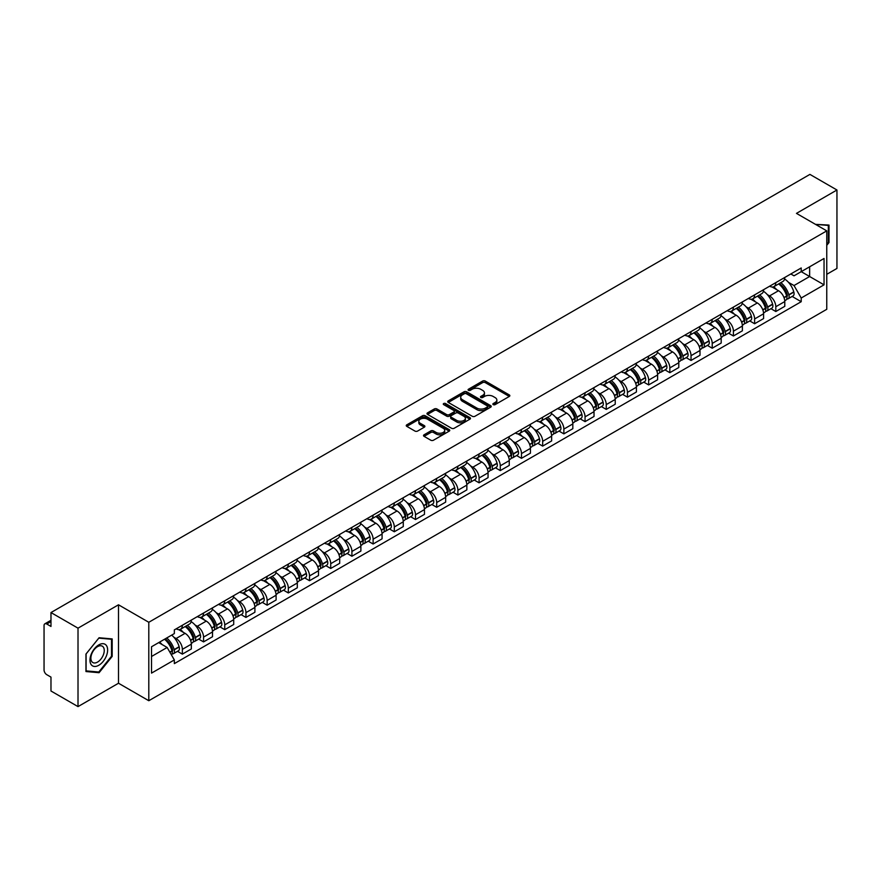<?xml version="1.0" encoding="UTF-8"?>
<svg xmlns="http://www.w3.org/2000/svg" width="881" height="881" viewBox="0 0 881 881"><rect width="100%" height="100%" fill="white"/><g stroke="black" fill="none" stroke-linecap="round" stroke-linejoin="round"><path stroke-width="1.32" d="M493.25 404.632A1.322 0.76 0 0 0 495.122 404.632L509.295 396.45A1.883 1.09 0 0 0 509.846 395.69A1.883 1.09 0 0 0 509.295 394.919L485.288 381.055A1.883 1.09 0 0 0 482.623 381.055L468.45 389.237A1.322 0.76 0 0 0 468.064 389.776A1.322 0.76 0 0 0 468.45 390.316A1.322 0.76 0 0 0 470.311 390.316L472.15 389.259A6.035 3.48 0 0 1 480.685 389.259L482.689 390.415A6.035 3.48 0 0 1 484.451 392.871A6.035 3.48 0 0 1 482.689 395.338L480.85 396.395A1.322 0.76 0 0 0 480.464 396.935A1.322 0.76 0 0 0 480.85 397.474A1.322 0.76 0 0 0 482.722 397.474L484.55 396.417A6.035 3.48 0 0 1 493.085 396.417L495.089 397.573A6.035 3.48 0 0 1 496.851 400.04A6.035 3.48 0 0 1 495.089 402.496L493.25 403.553A1.322 0.76 0 0 0 492.864 404.093A1.322 0.76 0 0 0 493.25 404.632L493.25 403.553M424.069 434.796A1.883 1.09 0 0 0 423.519 435.566A1.883 1.09 0 0 0 424.069 436.337L430.809 440.225A1.883 1.09 0 0 0 433.474 440.225L449.211 431.139A1.883 1.09 0 0 0 449.762 430.369A1.883 1.09 0 0 0 449.211 429.598L425.204 415.744A1.883 1.09 0 0 0 422.539 415.744L406.802 424.829A1.883 1.09 0 0 0 406.251 425.6A1.883 1.09 0 0 0 406.802 426.371L414.94 431.062A1.883 1.09 0 0 0 417.605 431.062L424.345 427.175A1.883 1.09 0 0 0 424.895 426.404A1.883 1.09 0 0 0 424.345 425.633L420.303 423.309A5.044 2.907 0 0 1 418.827 421.25A5.044 2.907 0 0 1 421.944 418.552A5.044 2.907 0 0 1 427.439 419.191L443.242 428.309A5.044 2.907 0 0 1 444.718 430.369A5.044 2.907 0 0 1 441.612 433.067A5.044 2.907 0 0 1 436.106 432.428L433.474 430.908A1.883 1.09 0 0 0 430.809 430.908L424.069 434.796L424.069 436.337M148.801 622.283L118.506 604.795L78.013 628.164L50.977 612.559L809.914 174.394L836.95 189.999L796.468 213.378L826.763 230.866L148.801 622.283L148.801 700.725L826.763 309.308L826.763 230.866M472.282 416.284A1.883 1.09 0 0 0 474.947 416.284L490.684 407.198A1.883 1.09 0 0 0 491.235 406.427A1.883 1.09 0 0 0 490.684 405.656L466.677 391.792A1.883 1.09 0 0 0 464.012 391.792L448.275 400.877A1.883 1.09 0 0 0 447.724 401.648A1.883 1.09 0 0 0 448.275 402.419L472.282 416.284M444.2 404.919A1.322 0.76 0 0 1 445.544 405.106L445.544 403.542L469.947 417.627A1.883 1.09 0 0 1 470.498 418.398A1.883 1.09 0 0 1 469.947 419.169L454.211 428.254A1.883 1.09 0 0 1 451.546 428.254L427.538 414.389L434.278 410.535L434.278 408.971L427.538 412.859A1.883 1.09 0 0 0 426.988 413.63A1.883 1.09 0 0 0 427.538 414.389L427.538 412.859M434.278 410.535A1.883 1.09 0 0 1 436.943 410.535L436.943 408.971A1.883 1.09 0 0 0 434.278 408.971M436.943 408.971L446.678 414.588A1.883 1.09 0 0 0 449.343 414.588L453.814 412.011A1.883 1.09 0 0 0 454.365 411.24A1.883 1.09 0 0 0 453.814 410.469L443.672 404.621A1.322 0.76 0 0 1 443.286 404.082A1.322 0.76 0 0 1 444.101 403.377A1.322 0.76 0 0 1 445.544 403.542M78.013 628.164L78.013 706.606L50.977 691.001L50.977 677.115L46.77 674.681A3.843 2.214 -120 0 1 44.05 669.978L44.05 625.576A3.843 2.214 -120 0 1 44.843 623.825L50.977 620.279M826.763 274.321L836.95 268.441L836.95 189.999M78.013 706.606L118.506 683.238L148.801 700.725M50.977 612.559L50.977 626.446L46.77 624.012A3.843 2.214 -120 0 0 44.843 623.825M775.809 282.636A8.843 5.099 60 0 1 773.981 286.611L782.945 281.424A8.843 5.099 -120 0 0 784.773 277.46M767.296 294.595L769.565 295.895A8.843 5.099 60 0 1 775.809 306.72L784.784 301.544A8.843 5.099 -120 0 0 778.529 290.719L772.108 287.008M784.784 301.544L784.784 306.324L775.809 311.511L770.952 308.702M773.981 286.611A8.843 5.099 60 0 1 769.631 286.204M775.809 306.72L775.809 311.511M754.621 294.871A8.843 5.099 60 0 1 752.781 298.846L761.757 293.67A8.843 5.099 -120 0 0 763.585 289.695M749.753 320.937L754.621 323.745L763.585 318.57L763.585 313.779A8.843 5.099 -120 0 0 757.33 302.954L750.92 299.254M752.781 298.846A8.843 5.099 60 0 1 748.432 298.45M746.108 306.83L748.365 308.13A8.843 5.099 60 0 1 754.621 318.955L754.621 323.745M733.421 307.117A8.843 5.099 60 0 1 731.593 311.081L740.558 305.905A8.843 5.099 -120 0 0 742.386 301.941M728.554 333.172L733.421 335.98L742.386 330.804L742.386 326.014A8.843 5.099 -120 0 0 736.142 315.189L729.721 311.489M731.593 311.081A8.843 5.099 60 0 1 727.243 310.685M724.909 319.065L727.177 320.365A8.843 5.099 60 0 1 733.421 331.19L733.421 335.98M712.222 319.351A8.843 5.099 60 0 1 710.394 323.316L719.359 318.14A8.843 5.099 -120 0 0 721.198 314.176M707.366 345.407L712.222 348.215L721.198 343.039L721.198 338.249A8.843 5.099 -120 0 0 714.943 327.424L708.522 323.723M710.394 323.316A8.843 5.099 60 0 1 706.044 322.92M703.721 331.3L705.978 332.611A8.843 5.099 60 0 1 712.222 343.436L712.222 348.215M691.034 331.586A8.843 5.099 60 0 1 689.206 335.551L698.17 330.375A8.843 5.099 -120 0 0 699.999 326.411M686.167 357.642L691.034 360.45L699.999 355.274L699.999 350.495A8.843 5.099 -120 0 0 693.754 339.67L687.334 335.958M689.206 335.551A8.843 5.099 60 0 1 684.856 335.154M682.522 343.535L684.779 344.845A8.843 5.099 60 0 1 691.034 355.671L691.034 360.45M669.835 343.821A8.843 5.099 60 0 1 668.007 347.786L676.971 342.61A8.843 5.099 -120 0 0 678.799 338.645M664.979 369.877L669.835 372.685L678.799 367.509L678.799 362.73A8.843 5.099 -120 0 0 672.555 351.904L666.135 348.193M668.007 347.786A8.843 5.099 60 0 1 663.657 347.389M661.323 355.77L663.591 357.08A8.843 5.099 60 0 1 669.835 367.906L669.835 372.685M648.647 356.056A8.843 5.099 60 0 1 646.808 360.032L655.783 354.845A8.843 5.099 -120 0 0 657.611 350.88M643.78 382.123L648.647 384.92L657.611 379.744L657.611 374.965A8.843 5.099 -120 0 0 651.356 364.139L644.947 360.428M646.808 360.032A8.843 5.099 60 0 1 642.458 359.624M640.135 368.016L642.392 369.315A8.843 5.099 60 0 1 648.647 380.14L648.647 384.92M627.448 368.291A8.843 5.099 60 0 1 625.62 372.267L634.584 367.091A8.843 5.099 -120 0 0 636.412 363.115M622.581 394.358L627.448 397.166L636.412 391.99L636.412 387.2A8.843 5.099 -120 0 0 630.168 376.374L623.748 372.674M625.62 372.267A8.843 5.099 60 0 1 621.27 371.859M618.936 380.251L621.193 381.55A8.843 5.099 60 0 1 627.448 392.375L627.448 397.166M606.249 380.537A8.843 5.099 60 0 1 604.421 384.501L613.385 379.326A8.843 5.099 -120 0 0 615.224 375.35M601.393 406.593L606.249 409.401L615.224 404.225L615.224 399.434A8.843 5.099 -120 0 0 608.969 388.609L602.549 384.909M604.421 384.501A8.843 5.099 60 0 1 600.071 384.105M597.747 392.486L600.005 393.785A8.843 5.099 60 0 1 606.249 404.61L606.249 409.401M585.061 392.772A8.843 5.099 60 0 1 583.233 396.736L592.197 391.56A8.843 5.099 -120 0 0 594.025 387.596M580.194 418.827L585.061 421.636L594.025 416.46L594.025 411.669A8.843 5.099 -120 0 0 587.781 400.844L581.361 397.144M583.233 396.736A8.843 5.099 60 0 1 578.872 396.34M576.548 404.72L578.806 406.031A8.843 5.099 60 0 1 585.061 416.845L585.061 421.636M563.862 405.007A8.843 5.099 60 0 1 562.034 408.971L570.998 403.795A8.843 5.099 -120 0 0 572.826 399.831M559.006 431.062L563.862 433.87L572.826 428.695L572.826 423.915A8.843 5.099 -120 0 0 566.582 413.09L560.162 409.379M562.034 408.971A8.843 5.099 60 0 1 557.684 408.575M555.349 416.955L557.618 418.266A8.843 5.099 60 0 1 563.862 429.091L563.862 433.87M542.674 417.242A8.843 5.099 60 0 1 540.835 421.206L549.81 416.03A8.843 5.099 -120 0 0 551.638 412.066M537.806 443.297L542.674 446.105L551.638 440.929L551.638 436.15A8.843 5.099 -120 0 0 545.383 425.325L538.974 421.614M540.835 421.206A8.843 5.099 60 0 1 536.485 420.81M534.161 429.19L536.419 430.501A8.843 5.099 60 0 1 542.674 441.326L542.674 446.105M521.475 429.476A8.843 5.099 60 0 1 519.647 433.452L528.611 428.265A8.843 5.099 -120 0 0 530.439 424.301M516.607 455.543L521.475 458.34L530.439 453.164L530.439 448.385A8.843 5.099 -120 0 0 524.195 437.56L517.775 433.848M519.647 433.452A8.843 5.099 60 0 1 515.297 433.045M512.962 441.425L515.22 442.736A8.843 5.099 60 0 1 521.475 453.561L521.475 458.34M500.276 441.711A8.843 5.099 60 0 1 498.448 445.687L507.412 440.511A8.843 5.099 -120 0 0 509.251 436.536M495.419 467.778L500.276 470.586L509.251 465.41L509.251 460.62A8.843 5.099 -120 0 0 502.996 449.795L496.576 446.094M498.448 445.687A8.843 5.099 60 0 1 494.098 445.279M491.774 453.671L494.032 454.97A8.843 5.099 60 0 1 500.276 465.796L500.276 470.586M479.088 453.957A8.843 5.099 60 0 1 477.26 457.922L486.224 452.746A8.843 5.099 -120 0 0 488.052 448.77M474.22 480.013L479.088 482.821L488.052 477.645L488.052 472.855A8.843 5.099 -120 0 0 481.808 462.029L475.388 458.329M477.26 457.922A8.843 5.099 60 0 1 472.899 457.525M470.575 465.906L472.833 467.205A8.843 5.099 60 0 1 479.088 478.031L479.088 482.821M457.889 466.192A8.843 5.099 60 0 1 456.061 470.157L465.025 464.981A8.843 5.099 -120 0 0 466.853 461.016M453.032 492.248L457.889 495.056L466.853 489.88L466.853 485.09A8.843 5.099 -120 0 0 460.609 474.264L454.189 470.564M456.061 470.157A8.843 5.099 60 0 1 451.711 469.76M449.376 478.141L451.645 479.44A8.843 5.099 60 0 1 457.889 490.265L457.889 495.056M436.701 478.427A8.843 5.099 60 0 1 434.862 482.392L443.837 477.216A8.843 5.099 -120 0 0 445.665 473.251M431.833 504.483L436.701 507.291L445.665 502.115L445.665 497.336A8.843 5.099 -120 0 0 439.41 486.51L432.989 482.799M434.862 482.392A8.843 5.099 60 0 1 430.512 481.995M428.188 490.376L430.446 491.686A8.843 5.099 60 0 1 436.701 502.511L436.701 507.291M415.502 490.662A8.843 5.099 60 0 1 413.674 494.626L422.638 489.451A8.843 5.099 -120 0 0 424.466 485.486M410.634 516.718L415.502 519.526L424.466 514.35L424.466 509.57A8.843 5.099 -120 0 0 418.222 498.745L411.801 495.034M413.674 494.626A8.843 5.099 60 0 1 409.324 494.23M406.989 502.611L409.247 503.921A8.843 5.099 60 0 1 415.502 514.746L415.502 519.526M394.303 502.897A8.843 5.099 60 0 1 392.474 506.861L401.439 501.685A8.843 5.099 -120 0 0 403.278 497.721M389.446 528.952L394.303 531.761L403.278 526.585L403.278 521.805A8.843 5.099 -120 0 0 397.023 510.98L390.602 507.269M392.474 506.861A8.843 5.099 60 0 1 388.125 506.465M385.801 514.845L388.058 516.156A8.843 5.099 60 0 1 394.303 526.981L394.303 531.761M373.115 515.132A8.843 5.099 60 0 1 371.286 519.107L380.251 513.931A8.843 5.099 -120 0 0 382.079 509.956M368.247 541.198L373.115 544.006L382.079 538.82L382.079 534.04A8.843 5.099 -120 0 0 375.824 523.215L369.414 519.515M371.286 519.107A8.843 5.099 60 0 1 366.925 518.7M364.602 527.091L366.859 528.391A8.843 5.099 60 0 1 373.115 539.216L373.115 544.006M351.915 527.378A8.843 5.099 60 0 1 350.087 531.342L359.052 526.166A8.843 5.099 -120 0 0 360.88 522.191M347.059 553.433L351.915 556.241L360.88 551.066L360.88 546.275A8.843 5.099 -120 0 0 354.636 535.45L348.215 531.75M350.087 531.342A8.843 5.099 60 0 1 345.737 530.946M343.403 539.326L345.671 540.626A8.843 5.099 60 0 1 351.915 551.451L351.915 556.241M330.716 539.613A8.843 5.099 60 0 1 328.888 543.577L337.864 538.401A8.843 5.099 -120 0 0 339.692 534.437M325.86 565.668L330.727 568.476L339.692 563.3L339.692 558.51A8.843 5.099 -120 0 0 333.436 547.685L327.016 543.984M328.888 543.577A8.843 5.099 60 0 1 324.538 543.181M322.215 551.561L324.472 552.861A8.843 5.099 60 0 1 330.727 563.686L330.727 568.476M309.528 551.847A8.843 5.099 60 0 1 307.7 555.812L316.664 550.636A8.843 5.099 -120 0 0 318.493 546.672M304.661 577.903L309.528 580.711L318.493 575.535L318.493 570.745A8.843 5.099 -120 0 0 312.248 559.931L305.828 556.219M307.7 555.812A8.843 5.099 60 0 1 303.35 555.415M301.016 563.796L303.273 565.106A8.843 5.099 60 0 1 309.528 575.932L309.528 580.711M288.329 564.082A8.843 5.099 60 0 1 286.501 568.047L295.465 562.871A8.843 5.099 -120 0 0 297.304 558.906M283.473 590.138L288.329 592.946L297.304 587.77L297.304 582.991A8.843 5.099 -120 0 0 291.049 572.165L284.629 568.454M286.501 568.047A8.843 5.099 60 0 1 282.151 567.65M279.828 576.031L282.085 577.341A8.843 5.099 60 0 1 288.329 588.167L288.329 592.946M267.141 576.317A8.843 5.099 60 0 1 265.302 580.282L274.277 575.106A8.843 5.099 -120 0 0 276.105 571.141M262.274 602.373L267.141 605.181L276.105 600.005L276.105 595.226A8.843 5.099 -120 0 0 269.85 584.4L263.441 580.689M265.302 580.282A8.843 5.099 60 0 1 260.952 579.885M258.629 588.266L260.886 589.576A8.843 5.099 60 0 1 267.141 600.402L267.141 605.181M245.942 588.552A8.843 5.099 60 0 1 244.114 592.528L253.078 587.352A8.843 5.099 -120 0 0 254.906 583.376M241.086 614.619L245.942 617.427L254.906 612.24L254.906 607.461A8.843 5.099 -120 0 0 248.662 596.635L242.242 592.935M244.114 592.528A8.843 5.099 60 0 1 239.764 592.12M237.43 600.512L239.698 601.811A8.843 5.099 60 0 1 245.942 612.636L245.942 617.427M224.743 600.787A8.843 5.099 60 0 1 222.915 604.762L231.89 599.587A8.843 5.099 -120 0 0 233.718 595.611M219.887 626.854L224.743 629.662L233.718 624.486L233.718 619.695A8.843 5.099 -120 0 0 227.463 608.87L221.043 605.17M222.915 604.762A8.843 5.099 60 0 1 218.565 604.366M216.241 612.747L218.499 614.046A8.843 5.099 60 0 1 224.743 624.871L224.743 629.662M203.555 613.033A8.843 5.099 60 0 1 201.727 616.997L210.691 611.821A8.843 5.099 -120 0 0 212.519 607.857M198.688 639.088L203.555 641.897L212.519 636.721L212.519 631.93A8.843 5.099 -120 0 0 206.275 621.105L199.855 617.405M201.727 616.997A8.843 5.099 60 0 1 197.377 616.601M195.042 624.981L197.3 626.281A8.843 5.099 60 0 1 203.555 637.106L203.555 641.897M182.356 625.268A8.843 5.099 60 0 1 180.528 629.232L189.492 624.056A8.843 5.099 -120 0 0 191.331 620.092M177.499 651.323L182.356 654.131L191.331 648.956L191.331 644.165A8.843 5.099 -120 0 0 185.076 633.34L178.656 629.64M180.528 629.232A8.843 5.099 60 0 1 176.178 628.836M173.843 637.216L176.112 638.527A8.843 5.099 60 0 1 182.356 649.352L182.356 654.131M790.83 273.969L794.012 275.819L824.043 258.474L809.639 266.789L809.639 276.524L794.012 285.543L788.495 282.349M151.521 656.488L167.148 647.469L174.339 659.935L151.521 673.117L151.521 646.753L174.339 633.582L174.339 629.893L801.214 267.967L801.214 271.656L824.043 284.838L801.214 298.009L794.012 285.543M824.043 258.474L824.043 284.838M174.339 659.935L174.339 663.624L801.214 301.698L801.214 298.009M826.763 245.336L828.999 242.55L828.999 225.073L815.509 224.369L828.327 225.415L828.327 242.352L826.763 244.301M118.506 604.795L118.506 683.238M85.964 671.542L99.079 672.71L112.184 656.4L112.184 638.923L99.079 637.745L85.964 654.054L85.964 671.542M167.148 647.469L158.723 642.601M792.14 296.457L801.214 301.698M828.327 242.154L828.999 242.55M97.692 671.917L99.079 672.71M111.502 656.004L112.184 656.4M493.778 404.82L495.089 404.071A6.035 3.48 0 0 0 496.851 401.604L496.851 400.04M484.451 392.871L484.451 394.446A6.035 3.48 0 0 1 482.689 396.913L481.378 397.661M509.295 394.919L509.295 396.45L485.288 382.629A1.883 1.09 0 0 0 482.623 382.629L468.978 390.503M490.684 405.656L490.684 407.198L466.677 393.367A1.883 1.09 0 0 0 464.012 393.367L448.308 402.441M487.347 406.967A1.322 0.76 0 0 0 487.744 406.427A1.322 0.76 0 0 0 487.347 405.888L466.28 393.719A1.322 0.76 0 0 0 464.419 393.719L462.481 394.842A6.035 3.48 0 0 0 460.708 397.298A6.035 3.48 0 0 0 462.481 399.765L476.885 408.079A6.035 3.48 0 0 0 485.42 408.079L487.347 406.967L487.347 408.531A1.322 0.76 0 0 0 487.744 407.991L487.744 406.427M460.708 397.298L460.708 398.873A6.035 3.48 0 0 0 462.481 401.34L462.481 399.765M487.347 408.531L485.42 409.654A6.035 3.48 0 0 1 476.885 409.654L462.481 401.34M436.943 410.535L446.678 416.151A1.883 1.09 0 0 0 449.343 416.151L453.814 413.574A1.883 1.09 0 0 0 454.365 412.804L454.365 411.24M445.544 405.106L469.925 419.18M456.776 420.424A5.044 2.907 0 0 0 462.283 421.052A5.044 2.907 0 0 0 465.388 418.365A5.044 2.907 0 0 0 463.913 416.306L458.351 413.09A1.883 1.09 0 0 0 455.675 413.09L451.215 415.667A1.883 1.09 0 0 0 450.665 416.438A1.883 1.09 0 0 0 451.215 417.209L456.776 420.424L456.776 421.988A5.044 2.907 0 0 0 462.283 422.616A5.044 2.907 0 0 0 465.388 419.929L465.388 418.365M450.665 416.438L450.665 418.001A1.883 1.09 0 0 0 451.215 418.772L451.215 417.209M456.776 421.988L451.215 418.772M444.718 430.369L444.718 431.943A5.044 2.907 0 0 1 441.612 434.63A5.044 2.907 0 0 1 436.106 434.003L433.474 432.483A1.883 1.09 0 0 0 430.809 432.483L424.102 436.348M418.827 421.25L418.827 422.814A5.044 2.907 0 0 0 420.303 424.873L420.303 423.309M424.312 427.186L420.303 424.873M449.211 429.598L449.211 431.139L425.204 417.308A1.883 1.09 0 0 0 422.539 417.308L406.824 426.382M779.145 283.627A12.103 6.993 60 0 1 779.211 283.66A12.103 6.993 60 0 1 787.173 294.518L787.24 294.772A2.357 1.355 60 0 1 786.876 296.622A2.357 1.355 60 0 1 786.821 296.644M778.617 283.924A14.603 8.436 60 0 1 786.645 295.983L786.711 296.225A4.857 2.797 60 0 1 785.951 300.036L784.74 300.74M786.777 298.967A4.857 2.797 -120 0 0 788.121 298.78A4.857 2.797 -120 0 0 788.891 294.97L788.814 294.728A14.603 8.436 -120 0 0 780.786 282.68M784.597 279.013A14.603 8.436 60 0 1 793.77 291.864L793.847 292.107A4.857 2.797 60 0 1 793.076 295.917L788.121 298.78M773.639 286.777A14.603 8.436 60 0 1 776.69 289.651M783.782 289.673L785.643 290.752M827.479 224.93L828.327 225.415M106.447 645.564A12.488 7.213 120 0 0 94.388 648.79A12.488 7.213 120 0 0 91.15 664.582A12.488 7.213 120 0 0 103.22 661.356A12.488 7.213 120 0 0 106.447 645.564M103.352 647.15A9.46 5.462 120 0 0 102.295 646.169A9.46 5.462 120 0 0 93.496 650.585A9.46 5.462 120 0 0 91.778 661.565A9.46 5.462 120 0 0 92.835 662.545A9.46 5.462 120 0 0 101.634 658.129A9.46 5.462 120 0 0 103.352 647.15M98.804 672.016L86.096 670.882L86.096 653.933L98.804 638.13L111.502 639.265L111.502 656.213L98.804 672.016M110.665 638.78L111.502 639.265M757.957 295.862A12.103 6.993 60 0 1 758.012 295.895A12.103 6.993 60 0 1 765.974 306.753L766.052 307.006A2.357 1.355 60 0 1 765.677 308.857A2.357 1.355 60 0 1 765.622 308.89M757.418 296.17A14.603 8.436 60 0 1 765.446 308.218L765.523 308.471A4.857 2.797 60 0 1 764.752 312.27L763.552 312.975M765.578 311.202A4.857 2.797 -120 0 0 766.922 311.015A4.857 2.797 -120 0 0 767.692 307.216L767.626 306.962A14.603 8.436 -120 0 0 759.598 294.915M763.398 291.248A14.603 8.436 60 0 1 772.582 304.099L772.648 304.352A4.857 2.797 60 0 1 771.888 308.152L766.922 311.015M752.44 299.011A14.603 8.436 60 0 1 755.491 301.897M762.594 301.908L764.455 302.987M736.758 308.097A12.103 6.993 60 0 1 736.813 308.13A12.103 6.993 60 0 1 744.786 318.999L744.852 319.241A2.357 1.355 60 0 1 744.478 321.091A2.357 1.355 60 0 1 744.434 321.125M736.23 308.405A14.603 8.436 60 0 1 744.258 320.453L744.324 320.706A4.857 2.797 60 0 1 743.553 324.516L742.353 325.21M744.39 323.437A4.857 2.797 -120 0 0 745.733 323.261A4.857 2.797 -120 0 0 746.493 319.451L746.427 319.197A14.603 8.436 -120 0 0 738.399 307.15M742.209 303.482A14.603 8.436 60 0 1 751.383 316.334L751.46 316.587A4.857 2.797 60 0 1 750.689 320.398L745.733 323.261M731.252 311.246A14.603 8.436 60 0 1 734.302 314.132M741.395 314.154L743.256 315.222M715.559 320.332A12.103 6.993 60 0 1 715.625 320.365A12.103 6.993 60 0 1 723.587 331.234L723.664 331.487A2.357 1.355 60 0 1 723.29 333.326A2.357 1.355 60 0 1 723.235 333.359M715.031 320.64A14.603 8.436 60 0 1 723.059 332.688L723.125 332.941A4.857 2.797 60 0 1 722.365 336.751L721.154 337.445M723.191 335.672A4.857 2.797 -120 0 0 724.534 335.496A4.857 2.797 -120 0 0 725.305 331.685L725.228 331.432A14.603 8.436 -120 0 0 717.211 319.385M721.01 315.728A14.603 8.436 60 0 1 730.195 328.569L730.261 328.822A4.857 2.797 60 0 1 729.501 332.633L724.534 335.496M710.053 323.481A14.603 8.436 60 0 1 713.103 326.366M720.206 326.388L722.068 327.457M694.371 332.566A12.103 6.993 60 0 1 694.426 332.611A12.103 6.993 60 0 1 702.399 343.469L702.465 343.722A2.357 1.355 60 0 1 702.091 345.572A2.357 1.355 60 0 1 702.036 345.594M693.843 332.875A14.603 8.436 60 0 1 701.86 344.923L701.937 345.176A4.857 2.797 60 0 1 701.166 348.986L699.966 349.68M702.003 347.907A4.857 2.797 -120 0 0 703.346 347.731A4.857 2.797 -120 0 0 704.106 343.92L704.04 343.667A14.603 8.436 -120 0 0 696.012 331.619M699.811 327.963A14.603 8.436 60 0 1 708.996 340.804L709.073 341.057A4.857 2.797 60 0 1 708.302 344.867L703.346 347.731M688.854 335.727A14.603 8.436 60 0 1 691.904 338.601M699.007 338.623L700.869 339.692M673.172 344.812A12.103 6.993 60 0 1 673.238 344.845A12.103 6.993 60 0 1 681.2 355.704L681.266 355.957A2.357 1.355 60 0 1 680.903 357.807A2.357 1.355 60 0 1 680.848 357.829M672.644 345.11A14.603 8.436 60 0 1 680.672 357.157L680.738 357.411A4.857 2.797 60 0 1 679.978 361.221L678.766 361.915M680.804 360.153A4.857 2.797 -120 0 0 682.147 359.966A4.857 2.797 -120 0 0 682.918 356.155L682.841 355.902A14.603 8.436 -120 0 0 674.813 343.854M678.623 340.198A14.603 8.436 60 0 1 687.797 353.039L687.874 353.292A4.857 2.797 60 0 1 687.103 357.102L682.147 359.966M667.666 347.962A14.603 8.436 60 0 1 670.716 350.836M677.808 350.858L679.669 351.937M651.984 357.047A12.103 6.993 60 0 1 652.039 357.08A12.103 6.993 60 0 1 660.001 367.939L660.078 368.192A2.357 1.355 60 0 1 659.704 370.042A2.357 1.355 60 0 1 659.649 370.064M651.444 357.345A14.603 8.436 60 0 1 659.473 369.403L659.55 369.646A4.857 2.797 60 0 1 658.779 373.456L657.567 374.15M659.605 372.388A4.857 2.797 -120 0 0 660.948 372.2A4.857 2.797 -120 0 0 661.719 368.39L661.653 368.148A14.603 8.436 -120 0 0 653.625 356.089M657.424 352.433A14.603 8.436 60 0 1 666.609 365.285L666.675 365.527A4.857 2.797 60 0 1 665.915 369.337L660.948 372.2M646.467 360.197A14.603 8.436 60 0 1 649.517 363.071M656.62 363.093L658.481 364.172M630.785 369.282A12.103 6.993 60 0 1 630.84 369.315A12.103 6.993 60 0 1 638.813 380.174L638.879 380.427A2.357 1.355 60 0 1 638.505 382.277A2.357 1.355 60 0 1 638.461 382.31M630.256 369.591A14.603 8.436 60 0 1 638.285 381.638L638.351 381.88A4.857 2.797 60 0 1 637.58 385.691L636.379 386.396M638.417 384.623A4.857 2.797 -120 0 0 639.76 384.435A4.857 2.797 -120 0 0 640.52 380.636L640.454 380.383A14.603 8.436 -120 0 0 632.426 368.335M636.236 364.668A14.603 8.436 60 0 1 645.41 377.52L645.487 377.773A4.857 2.797 60 0 1 644.716 381.572L639.76 384.435M625.279 372.432A14.603 8.436 60 0 1 628.318 375.317M635.421 375.328L637.282 376.407M609.586 381.517A12.103 6.993 60 0 1 609.652 381.55A12.103 6.993 60 0 1 617.614 392.419L617.691 392.662A2.357 1.355 60 0 1 617.317 394.512A2.357 1.355 60 0 1 617.262 394.545M609.057 381.825A14.603 8.436 60 0 1 617.085 393.873L617.152 394.126A4.857 2.797 60 0 1 616.392 397.937L615.18 398.63M617.218 396.857A4.857 2.797 -120 0 0 618.561 396.681A4.857 2.797 -120 0 0 619.332 392.871L619.255 392.618A14.603 8.436 -120 0 0 611.238 380.57M615.037 376.903A14.603 8.436 60 0 1 624.222 389.754L624.288 390.008A4.857 2.797 60 0 1 623.528 393.818L618.561 396.681M604.08 384.667A14.603 8.436 60 0 1 607.13 387.552M614.233 387.574L616.094 388.642M588.398 393.752A12.103 6.993 60 0 1 588.453 393.785A12.103 6.993 60 0 1 596.415 404.654L596.492 404.908A2.357 1.355 60 0 1 596.118 406.747A2.357 1.355 60 0 1 596.063 406.78M587.869 394.06A14.603 8.436 60 0 1 595.886 406.108L595.963 406.361A4.857 2.797 60 0 1 595.193 410.172L593.992 410.865M596.03 409.092A4.857 2.797 -120 0 0 597.373 408.916A4.857 2.797 -120 0 0 598.133 405.106L598.067 404.853A14.603 8.436 -120 0 0 590.039 392.805M593.838 389.149A14.603 8.436 60 0 1 603.022 401.989L603.1 402.243A4.857 2.797 60 0 1 602.329 406.053L597.373 408.916M582.881 396.902A14.603 8.436 60 0 1 585.931 399.787M593.034 399.809L594.895 400.877M567.199 405.987A12.103 6.993 60 0 1 567.265 406.031A12.103 6.993 60 0 1 575.227 416.889L575.293 417.142A2.357 1.355 60 0 1 574.93 418.982A2.357 1.355 60 0 1 574.875 419.015M566.67 406.295A14.603 8.436 60 0 1 574.698 418.343L574.764 418.596A4.857 2.797 60 0 1 574.005 422.406L572.793 423.1M574.83 421.327A4.857 2.797 -120 0 0 576.174 421.151A4.857 2.797 -120 0 0 576.945 417.341L576.868 417.087A14.603 8.436 -120 0 0 568.84 405.04M572.65 401.384A14.603 8.436 60 0 1 581.823 414.224L581.9 414.477A4.857 2.797 60 0 1 581.13 418.288L576.174 421.151M561.693 409.147A14.603 8.436 60 0 1 564.743 412.022M571.835 412.044L573.696 413.112M546 418.233A12.103 6.993 60 0 1 546.066 418.266A12.103 6.993 60 0 1 554.028 429.124L554.105 429.377A2.357 1.355 60 0 1 553.731 431.227A2.357 1.355 60 0 1 553.675 431.25M545.471 418.53A14.603 8.436 60 0 1 553.499 430.578L553.576 430.831A4.857 2.797 60 0 1 552.805 434.641L551.594 435.335M553.631 433.573A4.857 2.797 -120 0 0 554.975 433.386A4.857 2.797 -120 0 0 555.746 429.576L555.68 429.322A14.603 8.436 -120 0 0 547.652 417.275M551.451 413.618A14.603 8.436 60 0 1 560.635 426.459L560.701 426.712A4.857 2.797 60 0 1 559.942 430.523L554.975 433.386M540.494 421.382A14.603 8.436 60 0 1 543.544 424.257M550.647 424.279L552.508 425.358M524.812 430.468A12.103 6.993 60 0 1 524.867 430.501A12.103 6.993 60 0 1 532.84 441.359L532.906 441.612A2.357 1.355 60 0 1 532.531 443.462A2.357 1.355 60 0 1 532.487 443.484M524.283 430.765A14.603 8.436 60 0 1 532.311 442.824L532.377 443.066A4.857 2.797 60 0 1 531.606 446.876L530.406 447.57M532.443 445.808A4.857 2.797 -120 0 0 533.787 445.621A4.857 2.797 -120 0 0 534.547 441.81L534.481 441.568A14.603 8.436 -120 0 0 526.453 429.51M530.263 425.853A14.603 8.436 60 0 1 539.436 438.705L539.513 438.947A4.857 2.797 60 0 1 538.743 442.758L533.787 445.621M519.305 433.617A14.603 8.436 60 0 1 522.345 436.491M529.448 436.513L531.309 437.593M503.613 442.703A12.103 6.993 60 0 1 503.679 442.736A12.103 6.993 60 0 1 511.641 453.594L511.718 453.847A2.357 1.355 60 0 1 511.343 455.697A2.357 1.355 60 0 1 511.288 455.73M503.084 443.011A14.603 8.436 60 0 1 511.112 455.059L511.178 455.301A4.857 2.797 60 0 1 510.418 459.111L509.207 459.816M511.244 458.043A4.857 2.797 -120 0 0 512.588 457.856A4.857 2.797 -120 0 0 513.359 454.045L513.282 453.803A14.603 8.436 -120 0 0 505.265 441.755M509.064 438.088A14.603 8.436 60 0 1 518.248 450.94L518.314 451.193A4.857 2.797 60 0 1 517.543 454.992L512.588 457.856M498.106 445.852A14.603 8.436 60 0 1 501.157 448.726M508.26 448.748L510.121 449.828M482.425 454.937A12.103 6.993 60 0 1 482.48 454.97A12.103 6.993 60 0 1 490.442 465.84L490.519 466.082A2.357 1.355 60 0 1 490.144 467.932A2.357 1.355 60 0 1 490.089 467.965M481.896 455.246A14.603 8.436 60 0 1 489.913 467.293L489.99 467.547A4.857 2.797 60 0 1 489.219 471.357L488.019 472.051M490.056 470.278A4.857 2.797 -120 0 0 491.4 470.102A4.857 2.797 -120 0 0 492.16 466.291L492.094 466.038A14.603 8.436 -120 0 0 484.065 453.99M487.865 450.323A14.603 8.436 60 0 1 497.049 463.175L497.115 463.428A4.857 2.797 60 0 1 496.355 467.238L491.4 470.102M476.907 458.087A14.603 8.436 60 0 1 479.958 460.972M487.061 460.983L488.922 462.062M461.226 467.172A12.103 6.993 60 0 1 461.292 467.205A12.103 6.993 60 0 1 469.254 478.075L469.32 478.317A2.357 1.355 60 0 1 468.956 480.167A2.357 1.355 60 0 1 468.901 480.2M460.697 467.481A14.603 8.436 60 0 1 468.725 479.528L468.791 479.782A4.857 2.797 60 0 1 468.031 483.592L466.82 484.286M468.857 482.513A4.857 2.797 -120 0 0 470.201 482.336A4.857 2.797 -120 0 0 470.972 478.526L470.895 478.273A14.603 8.436 -120 0 0 462.866 466.225M466.677 462.569A14.603 8.436 60 0 1 475.85 475.41L475.927 475.663A4.857 2.797 60 0 1 475.156 479.473L470.201 482.336M455.719 470.322A14.603 8.436 60 0 1 458.77 473.207M465.862 473.229L467.723 474.297M440.026 479.407A12.103 6.993 60 0 1 440.093 479.44A12.103 6.993 60 0 1 448.055 490.31L448.132 490.563A2.357 1.355 60 0 1 447.757 492.402A2.357 1.355 60 0 1 447.702 492.435M439.498 479.716A14.603 8.436 60 0 1 447.526 491.763L447.603 492.016A4.857 2.797 60 0 1 446.832 495.827L445.621 496.521M447.658 494.748A4.857 2.797 -120 0 0 449.002 494.571A4.857 2.797 -120 0 0 449.773 490.761L449.695 490.508A14.603 8.436 -120 0 0 441.678 478.46M445.478 474.804A14.603 8.436 60 0 1 454.662 487.645L454.728 487.898A4.857 2.797 60 0 1 453.968 491.708L449.002 494.571M434.52 482.568A14.603 8.436 60 0 1 437.571 485.442M444.674 485.464L446.535 486.532M418.838 491.642A12.103 6.993 60 0 1 418.893 491.686A12.103 6.993 60 0 1 426.867 502.544L426.933 502.798A2.357 1.355 60 0 1 426.558 504.648A2.357 1.355 60 0 1 426.514 504.67M418.31 491.95A14.603 8.436 60 0 1 426.327 503.998L426.404 504.251A4.857 2.797 60 0 1 425.633 508.062L424.433 508.755M426.47 506.993A4.857 2.797 -120 0 0 427.814 506.806A4.857 2.797 -120 0 0 428.573 502.996L428.507 502.743A14.603 8.436 -120 0 0 420.479 490.695M424.29 487.039A14.603 8.436 60 0 1 433.463 499.879L433.54 500.133A4.857 2.797 60 0 1 432.769 503.943L427.814 506.806M413.321 494.803A14.603 8.436 60 0 1 416.372 497.677M423.475 497.699L425.336 498.778M397.639 503.888A12.103 6.993 60 0 1 397.705 503.921A12.103 6.993 60 0 1 405.667 514.779L405.745 515.033A2.357 1.355 60 0 1 405.37 516.883A2.357 1.355 60 0 1 405.315 516.905M397.111 504.185A14.603 8.436 60 0 1 405.139 516.233L405.205 516.486A4.857 2.797 60 0 1 404.445 520.297L403.234 520.99M405.271 519.228A4.857 2.797 -120 0 0 406.615 519.041A4.857 2.797 -120 0 0 407.385 515.231L407.308 514.989A14.603 8.436 -120 0 0 399.291 502.93M403.091 499.274A14.603 8.436 60 0 1 412.275 512.125L412.341 512.368A4.857 2.797 60 0 1 411.57 516.178L406.615 519.041M392.133 507.038A14.603 8.436 60 0 1 395.184 509.912M402.287 509.934L404.148 511.013M376.451 516.123A12.103 6.993 60 0 1 376.506 516.156A12.103 6.993 60 0 1 384.468 527.014L384.545 527.267A2.357 1.355 60 0 1 384.171 529.118A2.357 1.355 60 0 1 384.116 529.14M375.923 516.431A14.603 8.436 60 0 1 383.94 528.479L384.017 528.721A4.857 2.797 60 0 1 383.246 532.531L382.046 533.236M384.072 531.463A4.857 2.797 -120 0 0 385.426 531.276A4.857 2.797 -120 0 0 386.186 527.466L386.12 527.223A14.603 8.436 -120 0 0 378.092 515.176M381.891 511.509A14.603 8.436 60 0 1 391.076 524.36L391.142 524.602A4.857 2.797 60 0 1 390.382 528.413L385.426 531.276M370.934 519.272A14.603 8.436 60 0 1 373.985 522.147M381.088 522.169L382.949 523.248M355.252 528.358A12.103 6.993 60 0 1 355.318 528.391A12.103 6.993 60 0 1 363.28 539.249L363.346 539.502A2.357 1.355 60 0 1 362.983 541.352A2.357 1.355 60 0 1 362.928 541.386M354.724 528.666A14.603 8.436 60 0 1 362.752 540.714L362.818 540.967A4.857 2.797 60 0 1 362.058 544.766L360.847 545.471M362.884 543.698A4.857 2.797 -120 0 0 364.227 543.522A4.857 2.797 -120 0 0 364.998 539.712L364.921 539.458A14.603 8.436 -120 0 0 356.893 527.411M360.703 523.743A14.603 8.436 60 0 1 369.877 536.595L369.954 536.848A4.857 2.797 60 0 1 369.183 540.659L364.227 543.522M349.746 531.507A14.603 8.436 60 0 1 352.796 534.393M359.889 534.404L361.75 535.483M334.053 540.593A12.103 6.993 60 0 1 334.119 540.626A12.103 6.993 60 0 1 342.081 551.495L342.158 551.737A2.357 1.355 60 0 1 341.784 553.587A2.357 1.355 60 0 1 341.729 553.62M333.525 540.901A14.603 8.436 60 0 1 341.553 552.949L341.63 553.202A4.857 2.797 60 0 1 340.859 557.012L339.648 557.706M341.685 555.933A4.857 2.797 -120 0 0 343.028 555.757A4.857 2.797 -120 0 0 343.799 551.947L343.722 551.693A14.603 8.436 -120 0 0 335.705 539.646M339.504 535.978A14.603 8.436 60 0 1 348.689 548.83L348.755 549.083A4.857 2.797 60 0 1 347.995 552.894L343.028 555.757M328.547 543.742A14.603 8.436 60 0 1 331.597 546.627M338.7 546.649L340.562 547.718M312.865 552.827A12.103 6.993 60 0 1 312.92 552.861A12.103 6.993 60 0 1 320.893 563.73L320.959 563.983A2.357 1.355 60 0 1 320.585 565.822A2.357 1.355 60 0 1 320.53 565.855M312.337 553.136A14.603 8.436 60 0 1 320.354 565.184L320.431 565.437A4.857 2.797 60 0 1 319.66 569.247L318.459 569.941M320.497 568.168A4.857 2.797 -120 0 0 321.84 567.992A4.857 2.797 -120 0 0 322.6 564.181L322.534 563.928A14.603 8.436 -120 0 0 314.506 551.88M318.316 548.224A14.603 8.436 60 0 1 327.49 561.065L327.567 561.318A4.857 2.797 60 0 1 326.796 565.128L321.84 567.992M307.348 555.988A14.603 8.436 60 0 1 310.398 558.862M317.501 558.884L319.363 559.953M291.666 565.062A12.103 6.993 60 0 1 291.732 565.106A12.103 6.993 60 0 1 299.694 575.965L299.76 576.218A2.357 1.355 60 0 1 299.397 578.068A2.357 1.355 60 0 1 299.342 578.09M291.137 565.371A14.603 8.436 60 0 1 299.166 577.418L299.232 577.672A4.857 2.797 60 0 1 298.472 581.482L297.26 582.176M299.298 580.414A4.857 2.797 -120 0 0 300.641 580.227A4.857 2.797 -120 0 0 301.412 576.416L301.335 576.163A14.603 8.436 -120 0 0 293.318 564.115M297.117 560.459A14.603 8.436 60 0 1 306.302 573.3L306.368 573.553A4.857 2.797 60 0 1 305.597 577.363L300.641 580.227M286.16 568.223A14.603 8.436 60 0 1 289.21 571.097M296.302 571.119L298.174 572.198M270.478 577.308A12.103 6.993 60 0 1 270.533 577.341A12.103 6.993 60 0 1 278.495 588.2L278.572 588.453A2.357 1.355 60 0 1 278.198 590.303A2.357 1.355 60 0 1 278.143 590.325M269.949 577.606A14.603 8.436 60 0 1 277.967 589.653L278.044 589.907A4.857 2.797 60 0 1 277.273 593.717L276.072 594.411M278.099 592.649A4.857 2.797 -120 0 0 279.453 592.461A4.857 2.797 -120 0 0 280.213 588.651L280.147 588.398A14.603 8.436 -120 0 0 272.119 576.35M275.918 572.694A14.603 8.436 60 0 1 285.103 585.535L285.169 585.788A4.857 2.797 60 0 1 284.409 589.598L279.453 592.461M264.961 580.458A14.603 8.436 60 0 1 268.011 583.332M275.114 583.354L276.975 584.433M249.279 589.543A12.103 6.993 60 0 1 249.345 589.576A12.103 6.993 60 0 1 257.307 600.435L257.373 600.688A2.357 1.355 60 0 1 257.01 602.538A2.357 1.355 60 0 1 256.955 602.56M248.75 589.852A14.603 8.436 60 0 1 256.778 601.899L256.845 602.141A4.857 2.797 60 0 1 256.085 605.952L254.873 606.657M256.911 604.884A4.857 2.797 -120 0 0 258.254 604.696A4.857 2.797 -120 0 0 259.025 600.886L258.948 600.644A14.603 8.436 -120 0 0 250.92 588.596M254.73 584.929A14.603 8.436 60 0 1 263.904 597.781L263.981 598.023A4.857 2.797 60 0 1 263.21 601.833L258.254 604.696M243.773 592.693A14.603 8.436 60 0 1 246.823 595.567M253.915 595.589L255.776 596.668M228.08 601.778A12.103 6.993 60 0 1 228.146 601.811A12.103 6.993 60 0 1 236.108 612.669L236.185 612.923A2.357 1.355 60 0 1 235.811 614.773A2.357 1.355 60 0 1 235.756 614.806M227.551 602.086A14.603 8.436 60 0 1 235.579 614.134L235.656 614.387A4.857 2.797 60 0 1 234.886 618.187L233.674 618.891M235.712 617.118A4.857 2.797 -120 0 0 237.055 616.931A4.857 2.797 -120 0 0 237.826 613.132L237.749 612.879A14.603 8.436 -120 0 0 229.732 600.831M233.531 597.164A14.603 8.436 60 0 1 242.716 610.015L242.782 610.269A4.857 2.797 60 0 1 242.022 614.079L237.055 616.931M222.574 604.928A14.603 8.436 60 0 1 225.624 607.813M232.727 607.824L234.588 608.903M206.892 614.013A12.103 6.993 60 0 1 206.947 614.046A12.103 6.993 60 0 1 214.92 624.915L214.986 625.158A2.357 1.355 60 0 1 214.612 627.008A2.357 1.355 60 0 1 214.557 627.041M206.363 614.321A14.603 8.436 60 0 1 214.38 626.369L214.457 626.622A4.857 2.797 60 0 1 213.687 630.433L212.486 631.126M214.524 629.353A4.857 2.797 -120 0 0 215.867 629.177A4.857 2.797 -120 0 0 216.627 625.367L216.561 625.114A14.603 8.436 -120 0 0 208.533 613.066M212.332 609.399A14.603 8.436 60 0 1 221.516 622.25L221.594 622.504A4.857 2.797 60 0 1 220.823 626.314L215.867 629.177M201.375 617.163A14.603 8.436 60 0 1 204.425 620.048M211.528 620.07L213.389 621.138M185.693 626.248A12.103 6.993 60 0 1 185.759 626.281A12.103 6.993 60 0 1 193.721 637.15L193.787 637.404A2.357 1.355 60 0 1 193.424 639.243A2.357 1.355 60 0 1 193.368 639.276M185.164 626.556A14.603 8.436 60 0 1 193.192 638.604L193.258 638.857A4.857 2.797 60 0 1 192.499 642.667L191.287 643.361M193.324 641.588A4.857 2.797 -120 0 0 194.668 641.412A4.857 2.797 -120 0 0 195.439 637.602L195.362 637.348A14.603 8.436 -120 0 0 187.334 625.301M191.144 621.645A14.603 8.436 60 0 1 200.328 634.485L200.394 634.738A4.857 2.797 60 0 1 199.624 638.549L194.668 641.412M180.187 629.408A14.603 8.436 60 0 1 183.237 632.283M190.329 632.305L192.201 633.373M165.154 638.89A12.103 6.993 60 0 1 172.522 649.385L172.599 649.638A2.357 1.355 60 0 1 172.224 651.488A2.357 1.355 60 0 1 172.169 651.511M164.538 639.243A14.603 8.436 60 0 1 171.993 650.839L172.07 651.092A4.857 2.797 60 0 1 171.399 654.836M172.125 653.834A4.857 2.797 -120 0 0 173.469 653.647A4.857 2.797 -120 0 0 174.24 649.837L174.174 649.583A14.603 8.436 -120 0 0 166.707 637.987M171.674 635.124A14.603 8.436 60 0 1 179.129 646.72L179.195 646.973A4.857 2.797 60 0 1 178.436 650.784L173.469 653.647M159.582 642.106A14.603 8.436 60 0 1 162.038 644.518M169.141 644.54L171.002 645.619M203.555 637.106L212.519 631.93M224.743 624.871L233.718 619.695M245.942 612.636L254.906 607.461M267.141 600.402L276.105 595.226M288.329 588.167L297.304 582.991M309.528 575.932L318.493 570.745M330.727 563.686L339.692 558.51M351.915 551.451L360.88 546.275M373.115 539.216L382.079 534.04M394.303 526.981L403.278 521.805M415.502 514.746L424.466 509.57M436.701 502.511L445.665 497.336M457.889 490.265L466.853 485.09M479.088 478.031L488.052 472.855M500.276 465.796L509.251 460.62M521.475 453.561L530.439 448.385M542.674 441.326L551.638 436.15M563.862 429.091L572.826 423.915M585.061 416.845L594.025 411.669M606.249 404.61L615.224 399.434M627.448 392.375L636.412 387.2M648.647 380.14L657.611 374.965M669.835 367.906L678.799 362.73M691.034 355.671L699.999 350.495M712.222 343.436L721.198 338.249M733.421 331.19L742.386 326.014M754.621 318.955L763.585 313.779M182.356 649.352L191.331 644.165M176.112 638.527L185.076 633.34M197.3 626.281L206.275 621.105M218.499 614.046L227.463 608.87M239.698 601.811L248.662 596.635M260.886 589.576L269.85 584.4M282.085 577.341L291.049 572.165M303.273 565.106L312.248 559.931M324.472 552.861L333.436 547.685M345.671 540.626L354.636 535.45M366.859 528.391L375.824 523.215M388.058 516.156L397.023 510.98M409.247 503.921L418.222 498.745M430.446 491.686L439.41 486.51M451.645 479.44L460.609 474.264M472.833 467.205L481.808 462.029M494.032 454.97L502.996 449.795M515.22 442.736L524.195 437.56M536.419 430.501L545.383 425.325M557.618 418.266L566.582 413.09M578.806 406.031L587.781 400.844M600.005 393.785L608.969 388.609M621.193 381.55L630.168 376.374M642.392 369.315L651.356 364.139M663.591 357.08L672.555 351.904M684.779 344.845L693.754 339.67M705.978 332.611L714.943 327.424M727.177 320.365L736.142 315.189M748.365 308.13L757.33 302.954M769.565 295.895L778.529 290.719M50.977 621.579L46.77 624.012M495.089 404.071L495.089 402.496M480.85 397.474L480.85 396.395M482.689 396.913L482.689 395.338M468.45 390.316L468.45 389.237M482.623 382.629L482.623 381.055M485.288 382.629L485.288 381.055M448.275 402.419L448.275 400.877M464.012 393.367L464.012 391.792M466.677 393.367L466.677 391.792M476.885 409.654L476.885 408.079M485.42 409.654L485.42 408.079M446.678 416.151L446.678 414.588M449.343 416.151L449.343 414.588M453.814 413.574L453.814 412.011M469.947 419.169L469.947 417.627M430.809 432.483L430.809 430.908M433.474 432.483L433.474 430.908M436.106 434.003L436.106 432.428M424.345 427.175L424.345 425.633M406.802 426.371L406.802 424.829M422.539 417.308L422.539 415.744M425.204 417.308L425.204 415.744M784.057 297.767L786.711 296.225M788.891 294.97L793.847 292.107M788.814 294.728L793.77 291.864M783.969 297.525L787.361 295.542M762.858 310.002L765.523 308.471M767.692 307.216L772.648 304.352M767.626 306.962L772.582 304.099M765.446 308.196L766.162 307.777M762.77 309.76L765.446 308.218M741.67 322.237L744.324 320.706M746.493 319.451L751.46 316.587M746.427 319.197L751.383 316.334M744.247 320.431L744.974 320.012M741.582 321.994L744.258 320.453M720.471 334.472L723.125 332.941M725.305 331.685L730.261 328.822M725.228 331.432L730.195 328.569M723.048 332.666L723.775 332.258M720.383 334.229L723.059 332.688M699.283 346.707L701.937 345.176M704.106 343.92L709.073 341.057M704.04 343.667L708.996 340.804M699.195 346.464L702.575 344.493M678.084 358.941L680.738 357.411M682.918 356.155L687.874 353.292M682.841 355.902L687.797 353.039M677.996 358.71L681.387 356.728M656.885 371.187L659.55 369.646M661.719 368.39L666.675 365.527M661.653 368.148L666.609 365.285M659.473 369.381L660.188 368.963M656.797 370.945L659.473 369.403M635.697 383.422L638.351 381.88M640.52 380.636L645.487 377.773M640.454 380.383L645.41 377.52M635.608 383.18L639 381.198M614.498 395.657L617.152 394.126M619.332 392.871L624.288 390.008M619.255 392.618L624.222 389.754M614.409 395.415L617.801 393.433M593.309 407.892L595.963 406.361M598.133 405.106L603.1 402.243M598.067 404.853L603.022 401.989M593.21 407.65L596.602 405.667M572.11 420.127L574.764 418.596M576.945 417.341L581.9 414.477M576.868 417.087L581.823 414.224M574.687 418.332L575.414 417.913M572.022 419.885L574.698 418.343M550.911 432.362L553.576 430.831M555.746 429.576L560.701 426.712M555.68 429.322L560.635 426.459M550.823 432.13L554.215 430.148M529.723 444.608L532.377 443.066M534.547 441.81L539.513 438.947M534.481 441.568L539.436 438.705M529.635 444.365L533.027 442.383M508.524 456.843L511.178 455.301M513.359 454.045L518.314 451.193M513.282 453.803L518.248 450.94M508.436 456.6L511.828 454.618M487.336 469.077L489.99 467.547M492.16 466.291L497.115 463.428M492.094 466.038L497.049 463.175M489.913 467.271L490.629 466.853M487.237 468.835L489.913 467.293M466.137 481.312L468.791 479.782M470.972 478.526L475.927 475.663M470.895 478.273L475.85 475.41M468.714 479.506L469.441 479.088M466.049 481.07L468.725 479.528M444.938 493.547L447.603 492.016M449.773 490.761L454.728 487.898M449.695 490.508L454.662 487.645M444.85 493.305L448.242 491.334M423.75 505.782L426.404 504.251M428.573 502.996L433.54 500.133M428.507 502.743L433.463 499.879M423.662 505.551L427.054 503.569M402.551 518.028L405.205 516.486M407.385 515.231L412.341 512.368M407.308 514.989L412.275 512.125M402.463 517.786L405.855 515.803M381.363 530.263L384.017 528.721M386.186 527.466L391.142 524.602M386.12 527.223L391.076 524.36M383.94 528.457L384.656 528.038M381.264 530.021L383.94 528.479M360.164 542.498L362.818 540.967M364.998 539.712L369.954 536.848M364.921 539.458L369.877 536.595M360.076 542.255L363.468 540.273M338.965 554.733L341.63 553.202M343.799 551.947L348.755 549.083M343.722 551.693L348.689 548.83M338.877 554.49L342.269 552.508M317.777 566.968L320.431 565.437M322.6 564.181L327.567 561.318M322.534 563.928L327.49 561.065M317.689 566.725L321.08 564.754M296.578 579.202L299.232 577.672M301.412 576.416L306.368 573.553M301.335 576.163L306.302 573.3M299.155 577.407L299.881 576.989M296.49 578.96L299.166 577.418M275.39 591.437L278.044 589.907M280.213 588.651L285.169 585.788M280.147 588.398L285.103 585.535M275.29 591.206L278.682 589.224M254.191 603.683L256.845 602.141M259.025 600.886L263.981 598.023M258.948 600.644L263.904 597.781M254.102 603.441L257.494 601.459M232.991 615.918L235.656 614.387M237.826 613.132L242.782 610.269M237.749 612.879L242.716 610.015M232.903 615.676L236.295 613.694M211.803 628.153L214.457 626.622M216.627 625.367L221.594 622.504M216.561 625.114L221.516 622.25M214.38 626.347L215.107 625.928M211.715 627.911L214.38 626.369M190.604 640.388L193.258 638.857M195.439 637.602L200.394 634.738M195.362 637.348L200.328 634.485M193.181 638.582L193.908 638.174M190.516 640.146L193.192 638.604M169.945 652.314L172.07 651.092M174.24 649.837L179.195 646.973M174.174 649.583L179.129 646.72M169.813 652.094L172.709 650.409"/></g></svg>
